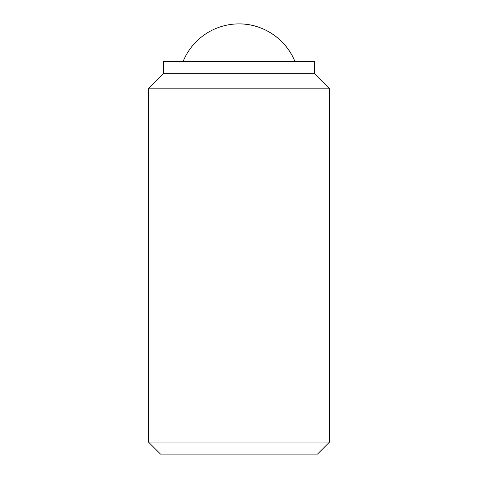 <?xml version="1.0" encoding="UTF-8"?>
<svg xmlns="http://www.w3.org/2000/svg" width="478" height="478" viewBox="0 0 478 478"><rect width="100%" height="100%" fill="white"/><g stroke="black" fill="none" stroke-linecap="round" stroke-linejoin="round"><path stroke-width="0.72" d="M239 23.9C263.043 23.595 286.238 39.232 294.974 61.638A60.377 60.377 0 0 0 183.026 61.638M148.431 442.025L160.506 454.1L317.494 454.1L329.569 442.025L329.569 88.806L148.431 88.806L148.431 442.025L329.569 442.025M163.524 73.714L314.476 73.714L314.476 61.638L163.524 61.638L163.524 73.714L148.431 88.806M314.476 73.714L329.569 88.806"/></g></svg>
